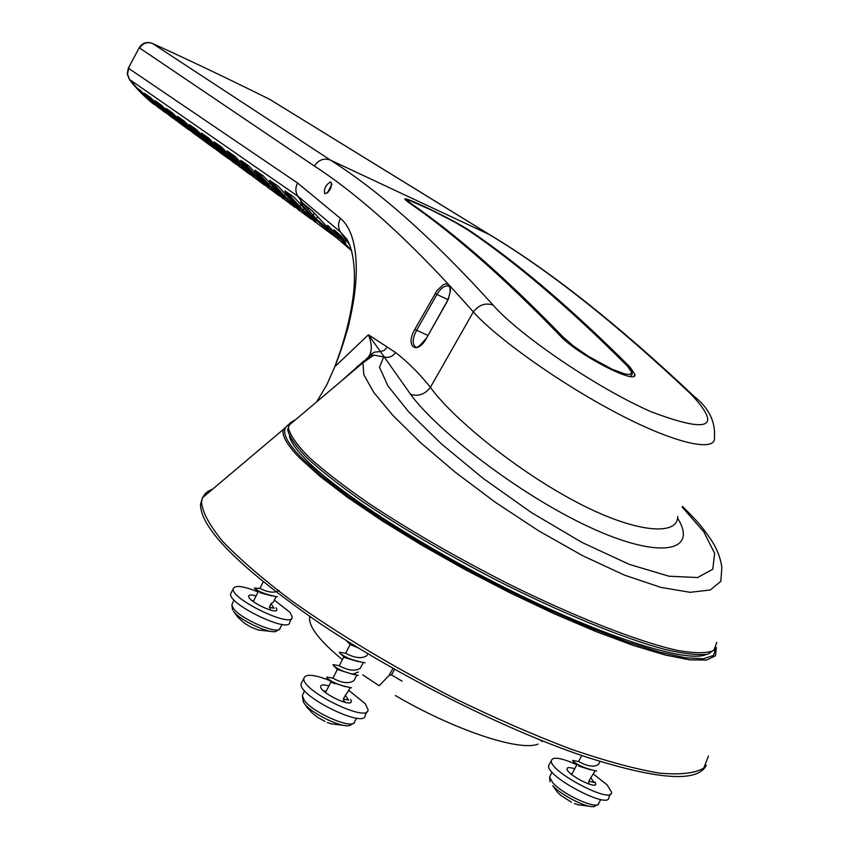 <?xml version="1.0" encoding="UTF-8"?>
<svg xmlns="http://www.w3.org/2000/svg" width="849" height="849" viewBox="0 0 849 849"><rect width="100%" height="100%" fill="white"/><g stroke="black" fill="none" stroke-linecap="round" stroke-linejoin="round"><path stroke-width="1.27" d="M589.715 784.306L588.421 783.202M571.674 774.553L571.939 773.991L570.358 773.439M595.128 782.088L595.807 783.829C596.465 789.941 566.156 774.108 567.026 768.801C567.281 767.178 569.838 767.199 574.688 768.844M549.526 764.047L548.581 765.83C546.533 776.941 610.251 810.264 608.807 797.296L610.58 793.995M576.216 764.461C560.945 757.701 552.646 756.438 551.309 760.683C549.324 771.699 613.063 805.032 611.567 792.159L607.152 784.932L593.334 774.001M333.084 235.184L334.75 236.319L333.413 235.205M332.203 234.568L326.865 230.673L327.523 230.525M326.865 230.673L324.329 228.646L325.443 228.859M324.329 228.646L323.49 227.436L325.528 228.922M323.851 227.628L332.575 234.504M314.289 213.057L313.132 215.391L311.816 215.964L302.148 204.821L300.535 201.648L302.647 203.102L297.935 196.299L129.61 79.541L127.52 74.203L128.751 68.451L297.585 183.023L340.438 218.395C363.648 237.561 361.005 301.798 334.793 366.747C344.333 340.407 349.279 324.976 349.608 320.444M302.976 203.41L316.274 218.936L316.093 220.082L311.816 215.964M348.769 243.079L345.447 237.571L340.385 231.926L297.85 196.161C295.314 192.054 295.229 187.682 297.585 183.023M161.724 109.468L149.647 99.153L144.415 93.305L150.315 97.412L161.628 108.736M173.154 117.013L174.512 118.711M174.735 118.966L161.055 107.452L162.053 106.921L171.753 115.602M161.055 107.452L156.98 103.302L157.882 102.909M314.417 219.594L303.029 210.17L287.885 193.466L286.548 193.975L284.893 190.866L293.68 196.926L299.113 202.773M183.182 125.291L181.208 123.71M180.37 123.508L179.139 122.065M345.373 241.328L345.639 242.952L344.514 241.944L334.018 229.792L340.969 235.799L345.118 240.861M351.497 250.444L341.149 239.248M344.652 244.714L351.571 250.72L327.597 225.325L351.539 250.593L333.721 231.437M303.061 203.442L311.816 210.488L338.836 239.301M339.908 240.66L316.093 220.082M325.507 228.912L332.585 234.515L322.949 225.983L323.108 224.815L334.485 234.749M221.016 152.873L217.047 149.711M216.686 149.509L236.255 164.483M218.087 151.058L219 151.26M226.566 157.224L220.517 152.99M228.169 158.466L226.343 157.203L228.169 158.455M315.467 221.334L299.145 202.837L312.708 217.864M312.75 217.906L314.873 220.114M357.355 366.152L356.707 368.063M314.013 219.254L313.886 220.432L302.881 211.327L286.548 193.975M303.878 208.461L302.881 211.327M185.262 125.832L186.801 127.775L185.39 126.745L172.835 116.026L173.854 115.496L183.915 124.463M172.835 116.026L167.985 111.039L169.036 110.529L173.854 115.496L174.289 114.583M186.801 127.775L185.337 125.928L185.39 126.745M156.98 103.302L155.07 100.744L161.161 105L173.345 117.236M173.366 117.969L173.281 117.194M161.437 105.212L165.799 109.563M197.817 135.819L197.775 134.949L199.282 136.88L197.817 135.819L188.69 128.263L188.775 127.233L196.49 133.633M188.743 125.673L197.987 135.193M195.673 132.837L199.122 136.721M200.587 138.398L202.179 139.48L200.788 138.419M201.192 138.727L209.83 145.168M207.984 143.364L203.983 140.181M203.633 139.989L222.82 154.667M205.087 141.571L205.978 141.772M199.727 137.793L195.376 134.174M167.985 111.039L166.086 108.439L172.389 112.821L185.464 126.066M188.69 128.263L177.473 116.377L184 120.919L188.786 125.716M213.46 147.662L207.506 143.481M214.956 148.819L212.367 147.036M179.362 119.04L180.434 118.531L188.775 127.233L189.253 126.236M164.621 110.72L165.109 108.842M303.517 204.312L302.148 204.821M315.478 221.366L313.886 220.432M176.465 119.348L176.985 117.395M146.346 95.81L147.206 95.428M315.128 220.432L315.839 221.854M216.951 149.636L227.362 157.84M178.81 121.874L197.265 135.999M287.885 193.466L287.365 192.638M149.647 99.153L150.623 98.633L159.983 107.016M188.531 129.472L182.747 125.397M193.392 132.593L191.014 130.778M154.847 101.838L162.912 110.306M164.748 112.248L147.991 99.078L139.544 90.588L138.557 89.103L139.894 90.036L153.51 103.122L173.334 118.52M128.369 68.153L127.18 73.736L129.197 79.084L142.982 94.812L159.251 108.226M194.92 134.291L192.521 132.391M188.34 129.451L187.491 128.857M176.656 120.802L185.103 127.117M239.98 167.009L250.105 174.597M254.01 177.239L264.517 185.124M270.651 189.465L279.448 196.034M267.446 187.258L268.549 187.852M283.63 198.846L294.943 207.347M301.639 212.091L311.01 219.084M298.084 209.639L301.628 212.08M315.488 222.088L327.703 231.278M268.38 181.41L284.128 198.825L267.722 185.135L256.685 173.164L254.955 170.171L263.073 175.785L283.226 197.361M253.862 171.265L268.73 187.587L252.715 174.215L242.591 163.326L240.829 160.397L248.651 165.799L267.743 186.08M238.038 163.486L239.874 161.512L253.671 176.571L238.038 163.486L229.018 153.839L227.224 150.963L234.759 156.174L250.275 172.591M226.396 152.077L239.354 166.128L224.083 153.329L214.118 141.868L221.377 146.898L235.905 162.127M213.417 142.993L225.335 155.866L210.414 143.332L201.468 133.081L208.472 137.941L221.844 151.844M200.884 134.206L211.985 146.124L201.149 137.305L191.131 127.297L189.263 124.591L196.023 129.292L211.985 146.124M283.481 191.927L300.111 210.499L283.29 196.469L271.33 183.373L269.632 180.328L278.079 186.154L296.917 206.604M148.872 98.887L147.991 99.078M151.515 101.381L139.894 90.036M169.418 115.114L168.601 114.912M167.2 113.341L176.719 120.855M232.499 161.108L231.565 160.907M240.989 167.784L231.788 160.535M248.481 172.899L247.95 173.026M255.782 178.608L245.849 170.787M262.394 183.575L262.946 183.448M259.911 181.612L260.908 181.813M259.009 180.317L270.598 189.423M277.941 194.379L277.368 194.517M275.893 192.734L274.874 192.532M285.954 200.64L275.511 192.426M293.499 205.723L292.894 205.861M291.44 204.068L290.39 203.866M289.679 202.688L291.228 203.898M291.207 203.887L301.894 212.282M309.652 217.493L309.015 217.631M307.582 215.837L306.5 215.625M317.823 223.892L307.465 215.742M268.326 181.336L263.073 175.785M284.128 198.825L282.993 197.085M282.324 197.509L282.356 196.48M271.829 188.881L271.956 187.756L281.932 195.97M267.722 185.135L268.921 184.562L271.956 187.756L272.646 186.345M256.685 173.164L257.947 172.655L268.921 184.562L269.695 182.97M257.523 172.007L257.947 172.655M267.499 185.772L268.486 187.311M266.989 186.324L267 185.315M252.715 174.215L253.883 173.642L266.395 184.636M256.738 177.887L257.512 175.456M242.591 163.326L243.822 162.817L253.883 173.642L254.604 172.156M243.451 162.255L243.822 162.817M239.821 161.437L234.993 156.386M253.671 176.571L250.253 172.58M251.994 175.35L252.004 174.363M226.354 152.024L221.6 147.1M227.967 156.885L228.073 155.813L236.882 163.093M237.731 164.95L237.731 163.984M224.083 153.329L225.197 152.778L228.073 155.813L228.657 154.614M215.933 144.68L217.1 144.171L225.197 152.778L225.845 151.451M214.235 146.835L214.33 145.773L222.841 152.831M223.765 154.73L223.754 153.786M210.414 143.332L211.507 142.781L214.33 145.773L214.882 144.627M203.314 135.84L204.439 135.331L211.507 142.781L212.112 141.55M200.842 134.163L196.236 129.472M210.478 145.03L210.446 144.118M201.149 137.305L201.245 136.254L209.385 143.025M197.403 133.855L198.475 133.314L201.245 136.254L201.765 135.182M191.131 127.297L192.235 126.788L198.475 133.314L199.016 132.189M298.232 209.13L298.286 208.058M287.482 200.29L287.609 199.154L298.063 207.729M283.29 196.469L284.521 195.896L287.609 199.154L288.352 197.637M271.33 183.373L272.625 182.864L284.521 195.896L285.36 194.188M272.158 182.121L272.625 182.864M283.417 191.853L278.334 186.387M128.337 68.164L139.215 47.767L128.358 68.175M345.639 242.952L345.299 241.954M337.159 232.53L337.223 234.207M337.52 233.114L344.79 240.829L344.514 241.944M341.213 239.312L340.417 238.527M333.774 231.512L327.714 225.452M328.521 226.916L329.316 226.842M347.241 246.953L344.344 244.459M316.56 401.97L326.706 385.043L334.793 366.747L368.424 334.771L395.592 352.526C408.242 362.396 419.841 374.006 430.401 387.367L473.317 311.933C415.257 245.849 362.279 197.212 314.406 166.043L139.639 48.022C142.908 43.076 147.206 41.569 152.533 43.511L151.653 43.14M470.887 231.427C519.026 264.007 572.067 309.216 630 367.065L634.85 374.335C637.779 385.998 576.227 353.916 559.947 335.514C504.699 278.302 454.141 233.857 408.263 202.179L405.005 199.356C401.821 194.803 455.977 220.963 470.887 231.427M313.461 212.144L336.13 236.457M338.634 239.068L336.14 236.478M338.146 238.558L338.252 239.269M330.303 181.973C325.517 185.22 323.671 189.125 324.774 193.678L324.902 193.752C330.028 191.481 332.076 187.597 331.068 182.1L330.303 181.973M229.888 152.852L242.114 166.022L251.315 173.62M269.526 99.227L269.558 99.248C226.587 77.981 187.576 59.409 152.533 43.511L330.441 160.1C379.344 190.993 433.584 239.333 493.142 305.12C516.839 332.755 593.886 386.624 650.886 411.659C709.148 433.637 722.573 427.864 691.171 394.329L694.111 396.409M430.432 387.367C451.084 416.318 512.361 467.566 572.502 499.976C632.887 532.716 678.001 536.961 677.661 516.489M714.423 437.437C716.556 452.602 675.199 443.91 616.512 412.911C557.644 381.997 495.466 336.904 473.328 311.954C478.878 304.791 485.49 302.52 493.163 305.131M270.46 99.747L269.558 99.248C226.524 77.949 187.438 59.334 152.311 43.395C146.781 41.399 142.409 42.864 139.204 47.756L139.204 47.756M344.906 240.575L345.214 241.381M715.654 648.689L708.066 654.176C698.419 655.428 683.997 653.836 664.788 649.4C622.773 638.161 559.724 612.309 494.32 579.05C444.43 553.007 400.378 527.08 362.141 501.271C339.165 485.023 320.678 470.452 306.659 457.547C295.452 445.863 289.116 436.524 287.631 429.53L290.135 422.791L295.643 419.629M363.988 360.878L340.598 381.668M368.169 357.355L369.453 355.296L373.91 355.041L362.926 362.788L367.044 358.204L373.963 355.115L383.652 356.898L379.535 367.299L387.961 385.987L408.889 412.073L441.353 443.836L483.272 478.486L531.421 512.563L581.894 542.394L629.374 564.415L669.044 576.227L697.57 577.543L712.778 569.244L714.635 553.357L703.853 531.899L682.129 506.991M430.401 387.367C424.924 394.371 418.324 396.695 410.587 394.329L380.405 351.55L374.367 352.176L369.485 355.232C372.18 350.043 371.841 343.219 368.424 334.771L380.416 351.55L384.151 350.478L386.942 347.474M691.182 394.339C616.003 323.384 548.624 270.067 489.066 234.388L269.558 99.248L489.852 234.802L330.441 160.1C323.947 157.797 318.598 159.782 314.406 166.043M446.924 302.053L446.744 302.011C453.005 289.339 448.548 284.935 448.665 286.272L448.643 286.262C444.993 285.105 441.045 287.885 436.821 294.603L416.53 330.441C412.476 338.486 412.094 343.93 415.363 346.774L415.978 347.018M383.652 356.898L383.812 356.792C388.46 358.236 392.387 356.813 395.592 352.526M677.534 518.123C698.589 551.192 661.053 560.467 589.418 527.091C518.092 494.076 435.505 429.169 410.598 394.339M682.416 506.375C698.642 522.241 702.452 527.526 710.454 538.828C716.683 547.934 720.483 557.485 721.852 567.472L720.822 581.3L710.326 589.981L690.152 592.315L661.021 587.423L624.588 575.166L582.828 555.798L538.616 530.805L495.147 502.162L455 472.002L420.308 442.435L392.875 415.426L373.847 392.514L363.85 374.78L362.926 362.799L288.724 425.476M716.832 642.375L713.786 650.483C706.909 653.454 694.79 653.422 677.428 650.408C638.65 641.823 575.643 617.223 507.829 583.592C455.817 557.071 409.356 530.254 368.434 503.149C343.856 486.084 324.031 470.76 308.951 457.176C296.895 444.897 290.061 435.123 288.458 427.875M331.885 183.968L327.512 192.914M331.885 184.244L327.725 192.734M179.033 121.98L180.232 122.914M300.843 204.896L299.888 206.827L298.625 207.4M153.16 102.368L153.616 100.564M229.018 153.839L230.206 153.329M150.496 97.571L154.879 101.869M253.798 171.201L248.884 166.022M246.454 171.275L245.488 171.073M185.008 124.888L186.536 123.328M311.816 210.488L313.568 212.25M241.997 167.104L242.729 164.748M165.47 112.662L151.525 101.392M140.456 90.503L139.544 90.588M331.938 724.027L327.279 722.499M345.225 695.119L348.589 700.138L343.283 698.886L350.319 687.701M332.957 678.064L334.103 678.85C342.487 683.18 349.098 683.785 353.948 680.654L356.76 675.178M339.335 665.627L340.491 666.391C348.907 670.668 355.519 671.283 360.337 668.216L363.202 662.644M345.713 653.178L346.647 653.772M346.901 653.9C355.338 658.145 361.961 658.76 366.747 655.757L367.808 653.698M365.028 662.814C353.354 660.681 344.938 657.434 339.791 653.072L339.409 652.265M358.225 675.305C346.636 673.13 338.348 669.882 333.392 665.542L333.02 664.671M351.465 687.807C339.993 685.578 331.842 682.32 327.003 678.022L326.716 677.088M357.938 647.734L350.149 644.529L346.445 640.825M358.384 661.7L344.949 657.688L340.247 653.497M358.395 671.994L352.622 674.255L337.329 669.426M345.118 686.65L330.972 681.864L334.761 683.827M578.477 804.894L574.37 803.547M571.504 802.263L560.733 795.343L557.326 792.064L552.741 785.654C561.56 795.8 590.002 809.606 594.99 806.168L597.77 804.491M590.692 777.673L594.151 782.502L588.813 781.197L595.022 770.85M578.615 761.468L580.291 762.423C588.453 766.541 594.502 767.209 598.439 764.45L600.02 761.5M596.698 771.072C585.714 768.621 577.808 765.31 572.99 761.129L572.661 760.417M590.84 769.873L578.487 765.978M345.755 702.505L343.643 700.68M326.101 691.447L323.416 690.746M350.616 699.385L351.327 701.38C351.645 708.077 319.362 692.296 320.678 686.385C321.06 684.612 323.798 684.474 328.913 685.96M302.021 681.98L301.087 683.816C298.105 696.212 366.004 729.408 365.208 715.176L367.065 711.6M329.592 680.495C314.066 674.414 305.502 673.681 303.9 678.287C300.981 690.587 368.901 723.794 368.052 709.679L365.197 703.662L348.897 690.47M270.937 610.208L269.738 609.264M253.533 601.018L252.057 600.604M276.063 607.704L276.88 609.635C277.103 615.238 247.409 600.996 248.672 596.094C249.033 594.65 251.495 594.597 256.08 595.956M231.331 592.549L230.663 593.865C227.84 604.159 290.273 634.086 289.689 622.19L291.568 618.496M258.107 591.933C243.175 585.927 234.886 584.876 233.231 588.771C230.45 598.97 292.894 628.918 292.268 617.117L290.093 612.458L274.927 600.54M542.872 741.06L542.437 741.506L540.219 740.179M393.002 668.375L389.16 675.337L379.195 685.737L362.735 674.859M342.391 659.673C320.169 641.335 309.227 627.475 309.567 618.093L309.8 616.565M538.011 744.095C519.949 751.832 453.663 729.811 395.337 695.511M389.16 675.337L391.506 674.913L394.615 669.288M402.065 681.163L391.506 674.913M706.283 765.246C697.804 782.99 656.553 779.838 582.52 755.79C503.213 728.803 396.908 675.157 319.15 622.922C239.694 567.779 200.152 528.163 200.544 504.094L202.476 497.885M202.678 497.578L209.374 491.921M212.972 488.875L208.047 491.295L205.055 493.81L202.571 497.663L201.531 502.109C202.423 512.244 209.48 525.329 222.671 541.375C239.492 558.95 262.108 578.477 290.517 599.967C338.125 633.927 392.938 666.815 454.958 698.621C495.36 718.265 533.851 735.043 570.443 748.956C604.859 760.8 634.352 768.833 658.92 773.046C680.049 775.01 695.002 773.354 703.789 768.08L708.469 755.971M706.05 654.579C687.563 662.878 610.887 639.382 518.962 594.618C427.079 549.94 338.029 492.653 305.555 459.267C296.004 449.514 290.623 441.756 289.413 435.993M258.807 630.213L250.763 627.05L244.523 623.251L237.996 617.393L233.454 611.291C239.736 620.364 270.767 634.734 276.318 631.168L279.353 629.215M271.064 603.777L274.057 608.277L269.303 607.258L271.064 603.777L273.42 601.983L276.084 596.698M259.932 588.325L260.845 588.835C268.464 592.57 274.588 593.133 279.225 590.501M277.4 596.815C266.395 594.725 258.712 591.817 254.339 588.092L260.017 588.41M272.02 595.945L259.794 592.644M627.188 365.845L631.539 372.095L631.104 373.836L628.865 374.462L624.822 373.889L612.458 369.411L588.378 356.304L573.404 345.968L563.014 336.947C507.681 279.682 457.017 235.194 411.022 203.473C392.609 190.983 451.509 218.554 468.224 230.185C516.288 262.744 569.276 307.964 627.188 365.845L627.666 366.344M630.266 376.372L632.165 374.451C631.147 371.926 635.084 375.226 627.517 366.089C569.552 308.145 516.5 262.872 468.361 230.259L468.468 230.344M158.094 102.878L162.053 106.921L162.435 106.125M349.586 244.937L340.385 231.926C337.934 227.67 337.955 223.16 340.438 218.395M301.098 202.03L300.535 201.648M317.484 216.506L316.274 218.936L323.108 224.815M284.893 190.866L285.423 191.237M147.546 95.513L150.623 98.633L150.952 97.953M153.754 103.854L153.414 103.047M153.457 103.631L153.128 102.803M630 367.065L629.417 368.169M414.79 329.412L436.885 290.729L443.136 284.797L445.152 284.001L448.474 284.5L449.62 285.773L450.554 290.05L448.421 299.039L426.357 338.411C416.848 355.827 404.877 346.116 414.79 329.412L427.864 335.408M435.07 293.574L447.975 299.612M426.421 338.316L446.882 302.127M415.373 346.774C416.243 348.96 419.862 346.137 426.23 338.284L426.357 338.411M344.429 699.151L342.794 701.72M325.751 692.752L325.942 691.744M356.633 718.137L354.723 721.395C355.158 730.787 313.493 713.468 304.313 700.361L302.297 695.766L302.976 694.238M303.189 701.709L304.356 703.46C311.71 713.977 344.142 729.206 350.435 725.12L353.651 723.093M589.418 781.345L588.092 783.776M600.848 799.546L598.8 802.91C599.649 811.018 563.715 795.333 552.826 782.778L549.568 777.164L550.269 775.668M550.003 781.77L549.568 777.164L551.946 772.028M289.424 423.789L283.301 429.477C281.592 435.463 287.036 444.95 299.633 457.961L319.786 476.183L347.432 497.302L381.7 520.533L421.316 544.899L464.573 569.297L509.527 592.602L554.036 613.689L596.04 631.592L633.641 645.548L665.298 655.046L689.866 659.864L706.676 660.023L715.463 655.757L716.365 647.479M716.004 648.169L713.489 655.449L703.333 658.771L685.472 657.773L660.225 652.276L628.302 642.279L590.84 628.069L549.367 610.134L505.696 589.238L461.792 566.315L419.661 542.415L381.148 518.622L347.846 495.975L320.943 475.387L301.257 457.59C284.213 439.814 280.287 428.713 289.456 424.277M270.608 607.534L269.42 609.784M282.144 624.429L280.096 627.995C280.425 635.986 241.137 619.568 233.379 608.404L231.841 604.849L232.318 603.745M232.594 610.017L231.841 604.849L233.995 599.914M561.582 337.159L563.014 336.947M410.088 203.473L411.022 203.473M406.597 200.948L408.507 200.428L410.916 201.075L431.398 210.064L455.053 222.279L468.224 230.185M595.807 783.829L595.34 784.699M551.309 760.683L548.581 765.83M144.595 93.454L150.453 97.55M174.597 118.828L165.778 109.542M299.145 202.837L293.945 197.17M344.418 244.512L340.194 240.914M336.724 237.975L332.999 234.865M177.674 116.546L184.159 121.067L195.684 132.847M203.887 140.106L214.532 148.49M302.775 203.251L300.758 201.86M166.277 108.598L172.538 112.97L185.337 125.928M213.248 147.641L214.956 148.808M293.892 197.138L285.158 191.11M180.211 122.903L189.2 129.982M140.032 90.164L138.727 89.251M176.486 120.791L175.637 120.197M239.736 166.988L238.93 166.425M231.809 160.546L230.482 159.506M253.755 177.229L252.938 176.656M270.64 189.465L268.273 187.841M283.333 198.836L282.484 198.252M275.532 192.447L274.057 191.301M315.149 222.077L314.279 221.472M307.487 215.763L305.895 214.521M317.813 223.892L318.449 224.38M255.199 170.394L263.286 175.987M241.063 160.61L248.842 165.99M227.458 151.164L234.95 156.354M235.884 162.117L239.142 165.884M214.33 142.059L221.557 147.068M221.822 151.833L225.134 155.654M201.68 133.272L208.642 138.1M208.684 138.132L213.386 142.972M299.793 210.085L296.895 206.583M269.886 180.561L278.292 186.356M334.188 229.973L341.128 235.98L345.299 241.933M345.469 237.582L347.91 241.403M302.838 203.304L311.997 210.679M339.929 240.681L338.496 239.471M345.458 237.571C349.703 241.456 357.026 260.93 353.502 293.563C351.39 311.87 346.806 331.672 339.759 352.972L334.793 366.747M633.991 376.011L634.85 374.388M694.004 396.281C708.777 407.828 715.59 421.539 714.434 437.415M489.852 234.802C550.205 270.969 618.274 324.806 694.058 396.313M155.25 100.904L161.31 105.127M226.343 157.203L225.452 156.587M189.476 124.771L196.193 129.441M245.87 170.808L244.491 169.726M129.197 79.084C135.882 88.89 149.817 101.477 154.55 104.777M325.475 692.54L330.993 681.896M324.934 721.406L317.844 717.469L312.729 713.489L307.168 707.578L303.454 702.155L302.297 695.766L304.558 690.683M331.959 723.91L345.012 725.524M332.988 678.181L326.738 677.077M339.377 665.743L333.052 664.64M345.798 653.306L339.462 652.223M357.885 675.295L352.611 674.255M333.922 666.041L337.318 669.405M326.961 677.98L330.961 681.864M332.925 678.128L337.371 669.468M339.303 665.68L343.76 656.999M345.692 653.231L350.149 644.529M571.653 774.532L576.726 765.013M578.487 804.81L590.363 806.412M578.721 761.585L572.672 760.407M572.958 761.097L576.683 764.981M578.594 761.5L581.777 755.536M351.327 701.38L350.86 702.282M303.9 678.287L301.087 683.816M276.88 609.635L276.551 610.293M233.231 588.771L230.663 593.865M309.567 618.093L310.182 616.83M283.301 429.477L202.571 497.663M200.544 504.094L201.531 502.109M684.347 659.089L683.785 658.378M253.257 601.538L258.16 591.838M258.818 630.107L272.391 631.55M254.307 588.06L258.128 591.806M259.921 588.346L263.148 581.958"/></g></svg>
